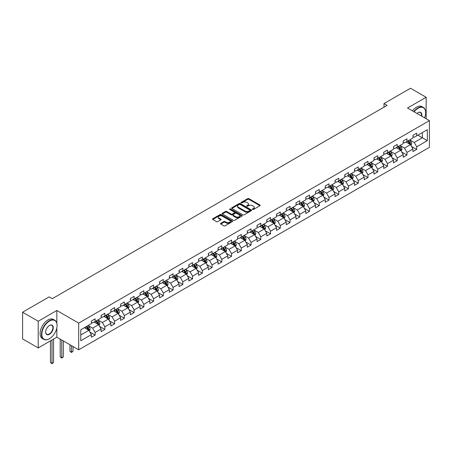 <?xml version="1.0" encoding="UTF-8"?>
<svg xmlns="http://www.w3.org/2000/svg" width="452" height="452" viewBox="0 0 452 452"><rect width="100%" height="100%" fill="white"/><g stroke="black" fill="none" stroke-linecap="round" stroke-linejoin="round"><path stroke-width="0.68" d="M252.566 209.479A0.605 0.35 0 0 0 253.425 209.479L259.94 205.716A0.864 0.503 0 0 0 260.194 205.361A0.864 0.503 0 0 0 259.94 205.01L248.905 198.637A0.864 0.503 0 0 0 247.679 198.637L241.165 202.394A0.605 0.35 0 0 0 242.018 202.892L242.865 202.406A2.774 1.605 0 0 1 246.786 202.406L247.707 202.937A2.774 1.605 0 0 1 248.521 204.072A2.774 1.605 0 0 1 247.707 205.202L246.865 205.688A0.605 0.35 0 0 0 247.724 206.185L248.566 205.7A2.774 1.605 0 0 1 252.493 205.7L253.408 206.231A2.774 1.605 0 0 1 254.222 207.361A2.774 1.605 0 0 1 253.408 208.496L252.566 208.982A0.605 0.35 0 0 0 252.566 209.479L252.566 208.982M220.757 223.344A0.864 0.503 0 0 0 220.503 223.7A0.864 0.503 0 0 0 220.757 224.056L223.853 225.842A0.864 0.503 0 0 0 225.079 225.842L232.317 221.666A0.864 0.503 0 0 0 232.571 221.31A0.864 0.503 0 0 0 232.317 220.955L221.282 214.581A0.864 0.503 0 0 0 220.051 214.581L212.819 218.762A0.864 0.503 0 0 0 212.564 219.113A0.864 0.503 0 0 0 212.819 219.469L216.559 221.627A0.864 0.503 0 0 0 217.785 221.627L220.881 219.841A0.864 0.503 0 0 0 221.135 219.486A0.864 0.503 0 0 0 220.881 219.135L219.028 218.062A2.322 1.339 0 0 1 218.344 217.113A2.322 1.339 0 0 1 219.779 215.875A2.322 1.339 0 0 1 222.305 216.169L229.571 220.361A2.322 1.339 0 0 1 230.254 221.31A2.322 1.339 0 0 1 228.819 222.548A2.322 1.339 0 0 1 226.294 222.26L225.079 221.559A0.864 0.503 0 0 0 223.853 221.559L220.757 223.344L220.757 224.056M56.833 310.49L38.217 321.236L22.6 312.219L22.6 338.91L38.217 347.927L56.833 337.181L78.699 349.803L78.699 323.112L56.833 310.49L56.833 323.157M426.151 118.757L426.151 97.265L407.534 108.011L429.4 120.633L78.699 323.112M426.151 97.265L410.535 88.247L383.985 103.576L383.985 107.18M22.6 312.219L49.149 296.891L52.274 298.693L387.11 105.378L383.985 103.576M242.927 214.83A0.864 0.503 0 0 0 244.153 214.83L251.385 210.655A0.864 0.503 0 0 0 251.64 210.299A0.864 0.503 0 0 0 251.385 209.948L240.351 203.575A0.864 0.503 0 0 0 239.125 203.575L231.887 207.75A0.864 0.503 0 0 0 231.633 208.106A0.864 0.503 0 0 0 231.887 208.457L242.927 214.83M230.017 209.609A0.605 0.35 0 0 1 230.633 209.694L241.843 216.163L234.616 220.339A0.864 0.503 0 0 1 233.39 220.339L222.35 213.965L225.452 212.191L225.452 211.468L222.35 213.254A0.864 0.503 0 0 0 222.101 213.61A0.864 0.503 0 0 0 222.35 213.965L222.35 213.254M225.452 212.191A0.864 0.503 0 0 1 226.678 212.191L226.678 211.468A0.864 0.503 0 0 0 225.452 211.468M226.678 211.468L231.153 214.05A0.864 0.503 0 0 0 232.379 214.05L234.43 212.869A0.864 0.503 0 0 0 234.684 212.513A0.864 0.503 0 0 0 234.43 212.157L229.774 209.468A0.605 0.35 0 0 1 230.633 208.971L241.854 215.451A0.864 0.503 0 0 1 242.108 215.807A0.864 0.503 0 0 1 241.854 216.158L241.854 215.451M78.699 349.803L429.4 147.324L429.4 120.633M89.908 332.073L95.129 335.085L95.129 332.452L101.124 328.988L101.124 331.621L104.87 329.457L104.87 326.824L110.87 323.366L110.87 325.999L114.616 323.835L114.616 321.202L120.616 317.739L120.616 320.372L124.362 318.208L124.362 315.575L130.357 312.112L130.357 314.745L134.108 312.581L134.108 309.948L140.103 306.484L140.103 309.117L143.855 306.953L143.855 304.32L149.849 300.857L149.849 303.49L153.601 301.326L153.601 298.693L159.596 295.235L159.596 297.868L163.341 295.704L163.341 293.071L169.342 289.608L169.342 292.241L173.088 290.077L173.088 287.444L179.088 283.98L179.088 286.613L182.834 284.449L182.834 281.816L188.829 278.353L188.829 280.986L192.58 278.822L192.58 276.189L198.575 272.725L198.575 275.358L202.326 273.194L202.326 270.562L208.321 267.098L208.321 269.731L212.067 267.567L212.067 264.934L218.067 261.476L218.067 264.109L221.813 261.945L221.813 259.312L227.814 255.849L227.814 258.482L231.56 256.318L231.56 253.685L237.554 250.222L237.554 252.854L241.306 250.69L241.306 248.058L247.3 244.594L247.3 247.227L251.052 245.063L251.052 242.43L257.047 238.967L257.047 241.6L260.793 239.436L260.793 236.803L266.793 233.345L266.793 235.978L270.539 233.814L270.539 231.181L276.539 227.718L276.539 230.35L280.285 228.187L280.285 225.554L286.285 222.09L286.285 224.723L290.031 222.559L290.031 219.926L296.026 216.463L296.026 219.096L299.778 216.932L299.778 214.299L305.772 210.835L305.772 213.468L309.524 211.304L309.524 208.671L315.519 205.214L315.519 207.847L319.265 205.683L319.265 203.05L325.265 199.586L325.265 202.219L329.011 200.055L329.011 197.422L335.011 193.959L335.011 196.592L338.757 194.428L338.757 191.795L344.752 188.331L344.752 190.964L348.503 188.8L348.503 186.167L354.498 182.704L354.498 185.337L358.25 183.173L358.25 180.54L364.244 177.077L364.244 179.71L367.99 177.546L367.99 174.913L373.99 171.455L373.99 174.088L377.736 171.924L377.736 169.291L383.737 165.827L383.737 168.46L387.483 166.296L387.483 163.664L393.483 160.2L393.483 162.833L397.229 160.669L397.229 158.036L403.224 154.573L403.224 157.206L406.975 155.042L406.975 152.409L412.97 148.945L412.97 151.578L416.721 149.414L416.721 146.781L427.338 140.651L427.338 129.69L422.343 132.572L422.343 137.77L427.338 140.651M95.129 335.085L91.377 337.248L91.377 334.616L80.761 340.746L80.761 329.785L91.377 323.655L91.377 321.022L95.129 318.858L95.129 321.491L101.124 318.027L101.124 315.394L104.87 313.23L104.87 315.863L110.87 312.4L110.87 309.767L114.616 307.603L114.616 310.236L120.616 306.772L120.616 304.139L124.362 301.976L124.362 304.608L130.357 301.145L130.357 298.512L134.108 296.348L134.108 298.981L140.103 295.523L140.103 292.89L143.855 290.726L143.855 293.359L149.849 289.896L149.849 287.263L153.601 285.099L153.601 287.732L159.596 284.268L159.596 281.636L163.341 279.472L163.341 282.104L169.342 278.641L169.342 276.008L173.088 273.844L173.088 276.477L179.088 273.014L179.088 270.381L182.834 268.217L182.834 270.85L188.829 267.392L188.829 264.759L192.58 262.595L192.58 265.228L198.575 261.764L198.575 259.132L202.326 256.968L202.326 259.601L208.321 256.137L208.321 253.504L212.067 251.34L212.067 253.973L218.067 250.51L218.067 247.877L221.813 245.713L221.813 248.346L227.814 244.882L227.814 242.249L231.56 240.085L231.56 242.718L237.554 239.255L237.554 236.622L241.306 234.458L241.306 237.091L247.3 233.633L247.3 231L251.052 228.836L251.052 231.469L257.047 228.006L257.047 225.373L260.793 223.209L260.793 225.842L266.793 222.378L266.793 219.745L270.539 217.582L270.539 220.214L276.539 216.751L276.539 214.118L280.285 211.954L280.285 214.587L286.285 211.124L286.285 208.491L290.031 206.327L290.031 208.96L296.026 205.502L296.026 202.869L299.778 200.705L299.778 203.338L305.772 199.874L305.772 197.242L309.524 195.078L309.524 197.71L315.519 194.247L315.519 191.614L319.265 189.45L319.265 192.083L325.265 188.62L325.265 185.987L329.011 183.823L329.011 186.456L335.011 182.992L335.011 180.359L338.757 178.195L338.757 180.828L344.752 177.37L344.752 174.738L348.503 172.574L348.503 175.207L354.498 171.743L354.498 169.11L358.25 166.946L358.25 169.579L364.244 166.116L364.244 163.483L367.99 161.319L367.99 163.952L373.99 160.488L373.99 157.855L377.736 155.691L377.736 158.324L383.737 154.861L383.737 152.228L387.483 150.064L387.483 152.697L393.483 149.233L393.483 146.601L397.229 144.437L397.229 147.07L403.224 143.612L403.224 140.979L406.975 138.815L406.975 141.448L412.97 137.984L412.97 135.351L416.721 133.187L416.721 135.82L427.338 129.69M94.129 322.067L98.626 324.66L92.626 328.124L88.129 325.53M91.377 322.208L92.626 322.931L95.129 321.491M92.626 328.124L95.129 332.452M98.626 324.66L101.124 328.988M103.875 316.44L108.373 319.039L102.372 322.496L97.875 319.903M101.124 316.586L102.372 317.304L104.87 315.863M102.372 322.496L104.87 326.824M108.373 319.039L110.87 323.366M113.616 310.812L118.113 313.411L112.119 316.875L107.621 314.276M110.87 310.959L112.119 311.677L114.616 310.236M112.119 316.875L114.616 321.202M118.113 313.411L120.616 317.739M123.362 305.185L127.859 307.784L121.865 311.247L117.367 308.648M120.616 305.332L121.865 306.055L124.362 304.608M121.865 311.247L124.362 315.575M127.859 307.784L130.357 312.112M133.108 299.563L137.606 302.156L131.611 305.62L127.114 303.021M130.357 299.704L131.611 300.427L134.108 298.981M131.611 305.62L134.108 309.948M137.606 302.156L140.103 306.484M142.855 293.936L147.352 296.529L141.352 299.992L136.854 297.399M140.103 294.077L141.352 294.8L143.855 293.359M141.352 299.992L143.855 304.32M147.352 296.529L149.849 300.857M152.601 288.308L157.098 290.907L151.098 294.365L146.601 291.772M149.849 288.449L151.098 289.173L153.601 287.732M151.098 294.365L153.601 298.693M157.098 290.907L159.596 295.235M162.341 282.681L166.839 285.28L160.844 288.743L156.347 286.144M159.596 282.828L160.844 283.545L163.341 282.104M160.844 288.743L163.341 293.071M166.839 285.28L169.342 289.608M172.088 277.053L176.585 279.652L170.59 283.116L166.093 280.517M169.342 277.2L170.59 277.923L173.088 276.477M170.59 283.116L173.088 287.444M176.585 279.652L179.088 283.98M181.834 271.426L186.331 274.025L180.337 277.488L175.839 274.889M179.088 271.573L180.337 272.296L182.834 270.85M180.337 277.488L182.834 281.816M186.331 274.025L188.829 278.353M191.58 265.804L196.078 268.398L190.083 271.861L185.58 269.262M188.829 265.945L190.083 266.669L192.58 265.228M190.083 271.861L192.58 276.189M196.078 268.398L198.575 272.725M201.326 260.177L205.824 262.77L199.824 266.234L195.326 263.64M198.575 260.318L199.824 261.041L202.326 259.601M199.824 266.234L202.326 270.562M205.824 262.77L208.321 267.098M211.067 254.549L215.57 257.148L209.57 260.606L205.072 258.013M208.321 254.696L209.57 255.414L212.067 253.973M209.57 260.606L212.067 264.934M215.57 257.148L218.067 261.476M220.813 248.922L225.311 251.521L219.316 254.984L214.819 252.385M218.067 249.069L219.316 249.786L221.813 248.346M219.316 254.984L221.813 259.312M225.311 251.521L227.814 255.849M230.56 243.295L235.057 245.894L229.062 249.357L224.565 246.758M227.814 243.442L229.062 244.165L231.56 242.718M229.062 249.357L231.56 253.685M235.057 245.894L237.554 250.222M240.306 237.673L244.803 240.266L238.809 243.73L234.305 241.131M237.554 237.814L238.809 238.537L241.306 237.091M238.809 243.73L241.306 248.058M244.803 240.266L247.3 244.594M250.052 232.045L254.549 234.639L248.549 238.102L244.052 235.509M247.3 232.187L248.549 232.91L251.052 231.469M248.549 238.102L251.052 242.43M254.549 234.639L257.047 238.967M259.798 226.418L264.296 229.017L258.295 232.475L253.798 229.882M257.047 226.565L258.295 227.283L260.793 225.842M258.295 232.475L260.793 236.803M264.296 229.017L266.793 233.345M269.539 220.791L274.036 223.39L268.042 226.853L263.544 224.254M266.793 220.938L268.042 221.655L270.539 220.214M268.042 226.853L270.539 231.181M274.036 223.39L276.539 227.718M279.285 215.163L283.783 217.762L277.788 221.226L273.29 218.627M276.539 215.31L277.788 216.033L280.285 214.587M277.788 221.226L280.285 225.554M283.783 217.762L286.285 222.09M289.031 209.542L293.529 212.135L287.534 215.598L283.037 212.999M286.285 209.683L287.534 210.406L290.031 208.96M287.534 215.598L290.031 219.926M293.529 212.135L296.026 216.463M298.778 203.914L303.275 206.507L297.275 209.971L292.777 207.378M296.026 204.055L297.275 204.779L299.778 203.338M297.275 209.971L299.778 214.299M303.275 206.507L305.772 210.835M308.524 198.287L313.021 200.886L307.021 204.344L302.524 201.75M305.772 198.428L307.021 199.151L309.524 197.71M307.021 204.344L309.524 208.671M313.021 200.886L315.519 205.214M318.264 192.659L322.768 195.258L316.767 198.722L312.27 196.123M315.519 192.806L316.767 193.524L319.265 192.083M316.767 198.722L319.265 203.05M322.768 195.258L325.265 199.586M328.011 187.032L332.508 189.631L326.513 193.094L322.016 190.495M325.265 187.179L326.513 187.896L329.011 186.456M326.513 193.094L329.011 197.422M332.508 189.631L335.011 193.959M337.757 181.405L342.254 184.004L336.26 187.467L331.762 184.868M335.011 181.551L336.26 182.275L338.757 180.828M336.26 187.467L338.757 191.795M342.254 184.004L344.752 188.331M347.503 175.783L352.001 178.376L346.006 181.84L341.503 179.241M344.752 175.924L346.006 176.647L348.503 175.207M346.006 181.84L348.503 186.167M352.001 178.376L354.498 182.704M357.249 170.155L361.747 172.749L355.747 176.212L351.249 173.619M354.498 170.297L355.747 171.02L358.25 169.579M355.747 176.212L358.25 180.54M361.747 172.749L364.244 177.077M366.996 164.528L371.493 167.127L365.493 170.585L360.995 167.991M364.244 164.675L365.493 165.392L367.99 163.952M365.493 170.585L367.99 174.913M371.493 167.127L373.99 171.455M376.736 158.901L381.234 161.5L375.239 164.963L370.742 162.364M373.99 159.047L375.239 159.765L377.736 158.324M375.239 164.963L377.736 169.291M381.234 161.5L383.737 165.827M386.483 153.273L390.98 155.872L384.985 159.336L380.488 156.737M383.737 153.42L384.985 154.143L387.483 152.697M384.985 159.336L387.483 163.664M390.98 155.872L393.483 160.2M396.229 147.651L400.726 150.245L394.732 153.708L390.234 151.109M393.483 147.793L394.732 148.516L397.229 147.07M394.732 153.708L397.229 158.036M400.726 150.245L403.224 154.573M405.975 142.024L410.472 144.617L404.472 148.081L399.975 145.487M403.224 142.165L404.472 142.888L406.975 141.448M404.472 148.081L406.975 152.409M410.472 144.617L412.97 148.945M417.846 135.171L422.343 137.77L414.218 142.453L409.721 139.86M412.97 136.544L414.218 137.261L416.721 135.82M414.218 142.453L416.721 146.781M38.217 321.236L38.217 347.927M80.761 334.977L88.88 330.288L84.383 327.694M88.88 330.288L91.377 334.616M411.501 146.403L416.721 149.414M401.76 152.03L406.975 155.042M392.014 157.658L397.229 160.669M382.268 163.285L387.483 166.296M372.521 168.912L377.736 171.924M362.775 174.534L367.99 177.546M353.029 180.162L358.25 183.173M343.288 185.789L348.503 188.8M333.542 191.416L338.757 194.428M323.796 197.044L329.011 200.055M314.05 202.671L319.265 205.683M304.303 208.293L309.524 211.304M294.563 213.92L299.778 216.932M284.816 219.548L290.031 222.559M275.07 225.175L280.285 228.187M265.324 230.802L270.539 233.814M255.578 236.424L260.793 239.436M245.831 242.052L251.052 245.063M236.091 247.679L241.306 250.69M226.345 253.306L231.56 256.318M216.598 258.934L221.813 261.945M206.852 264.556L212.067 267.567M197.106 270.183L202.326 273.194M187.365 275.81L192.58 278.822M177.619 281.438L182.834 284.449M167.873 287.065L173.088 290.077M158.127 292.693L163.341 295.704M148.38 298.314L153.601 301.326M138.634 303.942L143.855 306.953M128.893 309.569L134.108 312.581M119.147 315.197L124.362 318.208M109.401 320.824L114.616 323.835M99.655 326.446L104.87 329.457M56.833 337.181L56.833 327.869M252.809 209.564L253.408 209.214A2.774 1.605 0 0 0 254.222 208.084L254.222 207.361M248.521 204.072L248.521 204.79A2.774 1.605 0 0 1 247.707 205.926L247.108 206.27M259.94 205.01L259.94 205.716L248.905 199.355A0.864 0.503 0 0 0 247.679 199.355L241.402 202.976M251.374 210.66L240.351 204.293A0.864 0.503 0 0 0 239.125 204.293L231.899 208.468M249.854 210.547A0.605 0.35 0 0 0 249.854 210.05L240.165 204.457A0.605 0.35 0 0 0 239.306 204.457L238.419 204.971A2.774 1.605 0 0 0 237.605 206.106A2.774 1.605 0 0 0 238.419 207.236L245.04 211.061A2.774 1.605 0 0 0 248.967 211.061L249.854 210.547L249.854 211.27A0.605 0.35 0 0 0 250.029 211.022L250.029 210.299M237.605 206.106L237.605 206.824A2.774 1.605 0 0 0 238.419 207.96L238.419 207.236M249.854 211.27L248.967 211.785A2.774 1.605 0 0 1 245.04 211.785L238.419 207.96M226.678 212.191L231.153 214.773A0.864 0.503 0 0 0 232.379 214.773L234.43 213.587A0.864 0.503 0 0 0 234.684 213.237L234.684 212.513M235.797 216.734A2.322 1.339 0 0 0 238.323 217.022A2.322 1.339 0 0 0 239.758 215.785A2.322 1.339 0 0 0 239.08 214.841L236.515 213.361A0.864 0.503 0 0 0 235.289 213.361L233.238 214.547A0.864 0.503 0 0 0 232.983 214.903A0.864 0.503 0 0 0 233.238 215.254L235.797 216.734L235.797 217.457A2.322 1.339 0 0 0 238.323 217.745A2.322 1.339 0 0 0 239.758 216.508L239.758 215.785M232.983 214.903L232.983 215.621A0.864 0.503 0 0 0 233.238 215.977L233.238 215.254M235.797 217.457L233.238 215.977M230.254 221.31L230.254 222.034A2.322 1.339 0 0 1 228.819 223.271A2.322 1.339 0 0 1 226.294 222.977L225.079 222.277A0.864 0.503 0 0 0 223.853 222.277L220.768 224.062M218.344 217.113L218.344 217.836A2.322 1.339 0 0 0 219.028 218.785L219.028 218.062M220.87 219.847L219.028 218.785M232.305 221.672L221.282 215.305A0.864 0.503 0 0 0 220.051 215.305L212.83 219.474M410.964 145.476L411.71 143.6A2.339 1.35 -120 0 0 410.964 141.612L409.67 139.888M407.427 142.86L406.546 141.691M407.738 141.007L409.026 142.725A2.339 1.35 60 0 1 409.693 144.137L410.444 143.702A2.339 1.35 -120 0 0 409.772 142.295L408.484 140.572M407.896 140.911L409.331 142.821A1.192 0.689 60 0 1 409.546 143.182L410.444 143.702M424.569 117.848A10.78 6.221 120 0 0 425.654 112.701A10.78 6.221 120 0 0 418.032 108.299A10.78 6.221 120 0 0 414.117 111.813M413.789 111.621A11.046 6.373 -60 0 1 417.846 107.977A11.046 6.373 -60 0 1 423.366 107.429A11.046 6.373 -60 0 1 425.654 112.486A11.046 6.373 -60 0 1 425.654 112.593M416.987 113.469A5.39 3.113 -60 0 1 418.032 112.701L418.032 112.701A5.39 3.113 -60 0 1 421.693 116.187M412.416 110.83A11.046 6.373 -60 0 1 416.467 107.18A11.046 6.373 -60 0 1 421.993 106.638L423.366 107.429M421.354 115.989A5.125 2.961 120 0 0 420.405 112.554A5.125 2.961 120 0 0 417.936 112.757M49.274 338.802L49.46 338.695A10.78 6.221 120 0 0 57.082 325.491A10.78 6.221 120 0 0 49.46 321.089A10.78 6.221 120 0 0 41.838 334.294A10.78 6.221 120 0 0 49.46 338.695L49.274 338.802A11.046 6.373 -60 0 1 43.754 339.35A11.046 6.373 -60 0 1 42.059 330.497A11.046 6.373 -60 0 1 49.274 320.767A11.046 6.373 -60 0 1 54.794 320.219A11.046 6.373 -60 0 1 57.082 325.276A11.046 6.373 -60 0 1 57.082 325.383M49.46 334.294A5.39 3.113 -60 0 1 45.652 332.09A5.39 3.113 -60 0 1 49.46 325.491L49.46 325.491A5.39 3.113 -60 0 1 53.274 327.694A5.39 3.113 -60 0 1 49.46 334.294M45.652 331.983A5.125 2.961 120 0 0 46.714 334.22A5.125 2.961 120 0 0 49.274 333.966A5.125 2.961 120 0 0 52.624 329.452A5.125 2.961 120 0 0 51.839 325.344A5.125 2.961 120 0 0 49.364 325.547M43.754 339.35L42.381 338.554A11.046 6.373 -60 0 1 40.686 329.706A11.046 6.373 -60 0 1 47.901 319.976A11.046 6.373 -60 0 1 53.421 319.428L54.794 320.219M401.218 151.104L401.964 149.228A2.339 1.35 -120 0 0 401.218 147.233L399.924 145.516M397.681 148.488L396.805 147.318M397.992 146.634L399.28 148.352A2.339 1.35 60 0 1 399.952 149.759L400.698 149.329A2.339 1.35 -120 0 0 400.031 147.923L398.737 146.199M398.155 146.538L399.585 148.448A1.192 0.689 60 0 1 399.8 148.81L400.698 149.329M391.477 156.725L392.217 154.855A2.339 1.35 -120 0 0 391.472 152.861L390.183 151.143M387.935 154.115L387.059 152.945M388.245 152.256L389.534 153.979A2.339 1.35 60 0 1 390.206 155.386L390.952 154.957A2.339 1.35 -120 0 0 390.285 153.544L388.997 151.827M388.409 152.166L389.839 154.075A1.192 0.689 60 0 1 390.053 154.437L390.952 154.957M381.731 162.353L382.471 160.483A2.339 1.35 -120 0 0 381.725 158.488L380.437 156.765M378.188 159.737L377.313 158.573M378.499 157.884L379.787 159.607A2.339 1.35 60 0 1 380.46 161.014L381.211 160.579A2.339 1.35 -120 0 0 380.539 159.172L379.251 157.454M378.663 157.793L380.092 159.703A1.192 0.689 60 0 1 380.313 160.064L381.211 160.579M371.985 167.98L372.725 166.11A2.339 1.35 -120 0 0 371.979 164.116L370.691 162.392M368.442 165.364L367.566 164.195M368.753 163.511L370.047 165.234A2.339 1.35 60 0 1 370.713 166.641L371.465 166.206A2.339 1.35 -120 0 0 370.793 164.799L369.504 163.076M368.917 163.415L370.346 165.325A1.192 0.689 60 0 1 370.567 165.686L371.465 166.206M362.238 173.608L362.984 171.732A2.339 1.35 -120 0 0 362.233 169.743L360.945 168.02M358.696 170.992L357.82 169.822M359.007 169.138L360.3 170.856A2.339 1.35 60 0 1 360.967 172.268L361.719 171.833A2.339 1.35 -120 0 0 361.046 170.427L359.758 168.703M359.171 169.042L360.606 170.952A1.192 0.689 60 0 1 360.82 171.314L361.719 171.833M352.492 179.235L353.238 177.359A2.339 1.35 -120 0 0 352.492 175.365L351.198 173.647M348.955 176.619L348.08 175.449M349.266 174.766L350.554 176.483A2.339 1.35 60 0 1 351.221 177.896L351.972 177.461A2.339 1.35 -120 0 0 351.306 176.054L350.012 174.331M349.43 174.67L350.859 176.579A1.192 0.689 60 0 1 351.074 176.941L351.972 177.461M342.752 184.857L343.492 182.987A2.339 1.35 -120 0 0 342.746 180.992L341.458 179.274M339.209 182.246L338.333 181.077M339.52 180.388L340.808 182.111A2.339 1.35 60 0 1 341.48 183.518L342.226 183.088A2.339 1.35 -120 0 0 341.559 181.681L340.271 179.958M339.684 180.297L341.113 182.207A1.192 0.689 60 0 1 341.328 182.568L342.226 183.088M333.005 190.484L333.745 188.614A2.339 1.35 -120 0 0 333 186.619L331.712 184.896M329.463 187.874L328.587 186.704M329.774 186.015L331.062 187.738A2.339 1.35 60 0 1 331.734 189.145L332.486 188.716A2.339 1.35 -120 0 0 331.813 187.303L330.525 185.586M329.937 185.925L331.367 187.834A1.192 0.689 60 0 1 331.582 188.196L332.486 188.716M323.259 196.112L323.999 194.241A2.339 1.35 -120 0 0 323.253 192.247L321.965 190.524M319.717 193.496L318.841 192.326M320.027 191.642L321.315 193.366A2.339 1.35 60 0 1 321.988 194.772L322.739 194.337A2.339 1.35 -120 0 0 322.067 192.931L320.779 191.213M320.191 191.546L321.621 193.456A1.192 0.689 60 0 1 321.841 193.823L322.739 194.337M313.513 201.739L314.259 199.863A2.339 1.35 -120 0 0 313.507 197.874L312.219 196.151M309.97 199.123L309.095 197.953M310.281 197.27L311.575 198.993A2.339 1.35 60 0 1 312.242 200.4L312.993 199.965A2.339 1.35 -120 0 0 312.321 198.558L311.032 196.835M310.445 197.174L311.874 199.083A1.192 0.689 60 0 1 312.095 199.445L312.993 199.965M303.767 207.366L304.512 205.49A2.339 1.35 -120 0 0 303.767 203.496L302.473 201.778M300.23 204.75L299.354 203.581M300.54 202.897L301.829 204.615A2.339 1.35 60 0 1 302.495 206.027L303.247 205.592A2.339 1.35 -120 0 0 302.574 204.185L301.286 202.462M300.699 202.801L302.134 204.711A1.192 0.689 60 0 1 302.348 205.072L303.247 205.592M294.02 212.988L294.766 211.118A2.339 1.35 -120 0 0 294.02 209.123L292.732 207.406M290.483 210.378L289.608 209.208M290.794 208.525L292.082 210.242A2.339 1.35 60 0 1 292.755 211.649L293.501 211.22A2.339 1.35 -120 0 0 292.834 209.813L291.54 208.089M290.958 208.428L292.387 210.338A1.192 0.689 60 0 1 292.602 210.7L293.501 211.22M284.28 218.615L285.02 216.745A2.339 1.35 -120 0 0 284.274 214.751L282.986 213.028M280.737 216.005L279.861 214.836M281.048 214.146L282.336 215.87A2.339 1.35 60 0 1 283.008 217.276L283.754 216.847A2.339 1.35 -120 0 0 283.088 215.434L281.799 213.717M281.212 214.056L282.641 215.966A1.192 0.689 60 0 1 282.856 216.327L283.754 216.847M274.533 224.243L275.274 222.373A2.339 1.35 -120 0 0 274.528 220.378L273.24 218.655M270.991 221.627L270.115 220.457M271.302 219.774L272.59 221.497A2.339 1.35 60 0 1 273.262 222.904L274.014 222.469A2.339 1.35 -120 0 0 273.341 221.062L272.053 219.344M271.466 219.683L272.895 221.587A1.192 0.689 60 0 1 273.115 221.955L274.014 222.469M264.787 229.87L265.533 228A2.339 1.35 -120 0 0 264.782 226.006L263.493 224.282M261.245 227.254L260.369 226.085M261.555 225.401L262.849 227.124A2.339 1.35 60 0 1 263.516 228.531L264.267 228.096A2.339 1.35 -120 0 0 263.595 226.689L262.307 224.966M261.719 225.305L263.149 227.215A1.192 0.689 60 0 1 263.369 227.576L264.267 228.096M255.041 235.498L255.787 233.622A2.339 1.35 -120 0 0 255.035 231.633L253.747 229.91M251.498 232.882L250.623 231.712M251.815 231.028L253.103 232.746A2.339 1.35 60 0 1 253.77 234.159L254.521 233.724A2.339 1.35 -120 0 0 253.849 232.317L252.561 230.593M251.973 230.932L253.408 232.842A1.192 0.689 60 0 1 253.623 233.204L254.521 233.724M245.295 241.125L246.041 239.249A2.339 1.35 -120 0 0 245.295 237.255L244.001 235.537M241.758 238.509L240.882 237.34M242.069 236.656L243.357 238.373A2.339 1.35 60 0 1 244.029 239.78L244.775 239.351A2.339 1.35 -120 0 0 244.108 237.944L242.814 236.221M242.232 236.56L243.662 238.47A1.192 0.689 60 0 1 243.877 238.831L244.775 239.351M235.554 246.747L236.294 244.877A2.339 1.35 -120 0 0 235.548 242.882L234.26 241.165M232.012 244.136L231.136 242.967M232.322 242.278L233.611 244.001A2.339 1.35 60 0 1 234.283 245.408L235.029 244.978A2.339 1.35 -120 0 0 234.362 243.566L233.074 241.848M232.486 242.187L233.916 244.097A1.192 0.689 60 0 1 234.13 244.459L235.029 244.978M225.808 252.374L226.548 250.504A2.339 1.35 -120 0 0 225.802 248.51L224.514 246.786M222.265 249.758L221.39 248.594M222.576 247.905L223.864 249.628A2.339 1.35 60 0 1 224.537 251.035L225.288 250.6A2.339 1.35 -120 0 0 224.616 249.193L223.328 247.476M222.74 247.815L224.169 249.724A1.192 0.689 60 0 1 224.384 250.086L225.288 250.6M216.062 258.002L216.802 256.131A2.339 1.35 -120 0 0 216.056 254.137L214.768 252.414M212.519 255.386L211.643 254.216M212.83 253.532L214.118 255.256A2.339 1.35 60 0 1 214.79 256.663L215.542 256.227A2.339 1.35 -120 0 0 214.869 254.821L213.581 253.097M212.994 253.436L214.423 255.346A1.192 0.689 60 0 1 214.643 255.708L215.542 256.227M206.315 263.629L207.061 261.753A2.339 1.35 -120 0 0 206.31 259.764L205.022 258.041M202.773 261.013L201.897 259.843M203.084 259.16L204.377 260.877A2.339 1.35 60 0 1 205.044 262.29L205.796 261.855A2.339 1.35 -120 0 0 205.123 260.448L203.835 258.725M203.247 259.064L204.677 260.973A1.192 0.689 60 0 1 204.897 261.335L205.796 261.855M196.569 269.256L197.315 267.381A2.339 1.35 -120 0 0 196.569 265.386L195.275 263.669M193.032 266.64L192.156 265.471M193.343 264.787L194.631 266.505A2.339 1.35 60 0 1 195.298 267.917L196.049 267.482A2.339 1.35 -120 0 0 195.383 266.075L194.089 264.352M193.501 264.691L194.936 266.601A1.192 0.689 60 0 1 195.151 266.962L196.049 267.482M186.823 274.878L187.569 273.008A2.339 1.35 -120 0 0 186.823 271.014L185.535 269.296M183.286 272.268L182.41 271.098M183.597 270.409L184.885 272.132A2.339 1.35 60 0 1 185.557 273.539L186.303 273.11A2.339 1.35 -120 0 0 185.636 271.703L184.343 269.98M183.761 270.319L185.19 272.228A1.192 0.689 60 0 1 185.405 272.59L186.303 273.11M177.082 280.506L177.822 278.635A2.339 1.35 -120 0 0 177.077 276.641L175.788 274.918M173.54 277.895L172.664 276.726M173.85 276.036L175.139 277.76A2.339 1.35 60 0 1 175.811 279.166L176.557 278.737A2.339 1.35 -120 0 0 175.89 277.325L174.602 275.607M174.014 275.946L175.444 277.856A1.192 0.689 60 0 1 175.658 278.217L176.557 278.737M167.336 286.133L168.076 284.263A2.339 1.35 -120 0 0 167.33 282.268L166.042 280.545M163.793 283.517L162.918 282.347M164.104 281.664L165.392 283.387A2.339 1.35 60 0 1 166.065 284.794L166.816 284.359A2.339 1.35 -120 0 0 166.144 282.952L164.856 281.234M164.268 281.568L165.698 283.477A1.192 0.689 60 0 1 165.918 283.845L166.816 284.359M157.59 291.76L158.336 289.89A2.339 1.35 -120 0 0 157.584 287.896L156.296 286.172M154.047 289.144L153.172 287.975M154.358 287.291L155.652 289.014A2.339 1.35 60 0 1 156.319 290.421L157.07 289.986A2.339 1.35 -120 0 0 156.398 288.579L155.109 286.856M154.522 287.195L155.951 289.105A1.192 0.689 60 0 1 156.172 289.466L157.07 289.986M147.844 297.388L148.589 295.512A2.339 1.35 -120 0 0 147.838 293.517L146.55 291.8M144.301 294.772L143.425 293.602M144.617 292.919L145.906 294.636A2.339 1.35 60 0 1 146.572 296.049L147.324 295.614A2.339 1.35 -120 0 0 146.651 294.207L145.363 292.484M144.776 292.823L146.211 294.732A1.192 0.689 60 0 1 146.425 295.094L147.324 295.614M138.097 303.009L138.843 301.139A2.339 1.35 -120 0 0 138.097 299.145L136.803 297.427M134.56 300.399L133.685 299.23M134.871 298.546L136.159 300.264A2.339 1.35 60 0 1 136.832 301.67L137.577 301.241A2.339 1.35 -120 0 0 136.911 299.834L135.617 298.111M135.035 298.45L136.464 300.36A1.192 0.689 60 0 1 136.679 300.721L137.577 301.241M128.357 308.637L129.097 306.767A2.339 1.35 -120 0 0 128.351 304.772L127.063 303.049M124.814 306.027L123.938 304.857M125.125 304.168L126.413 305.891A2.339 1.35 60 0 1 127.085 307.298L127.831 306.868A2.339 1.35 -120 0 0 127.165 305.456L125.876 303.738M125.289 304.077L126.718 305.987A1.192 0.689 60 0 1 126.933 306.349L127.831 306.868M118.61 314.264L119.351 312.394A2.339 1.35 -120 0 0 118.605 310.4L117.317 308.676M115.068 311.648L114.192 310.479M115.379 309.795L116.667 311.518A2.339 1.35 60 0 1 117.339 312.925L118.091 312.49A2.339 1.35 -120 0 0 117.418 311.083L116.13 309.366M115.542 309.705L116.972 311.609A1.192 0.689 60 0 1 117.187 311.976L118.091 312.49M108.864 319.892L109.604 318.022A2.339 1.35 -120 0 0 108.859 316.027L107.57 314.304M105.322 317.276L104.446 316.106M105.632 315.423L106.921 317.146A2.339 1.35 60 0 1 107.593 318.553L108.344 318.118A2.339 1.35 -120 0 0 107.672 316.711L106.384 314.987M105.796 315.327L107.226 317.236A1.192 0.689 60 0 1 107.446 317.598L108.344 318.118M71.501 345.644L71.501 352.102L73.06 351.198L73.06 346.548M73.06 351.198L71.501 352.498L69.941 351.198L69.941 344.746M69.941 351.198L71.501 352.102L71.501 352.498M99.118 325.519L99.864 323.643A2.339 1.35 -120 0 0 99.112 321.654L97.824 319.931M95.575 322.903L94.7 321.734M95.886 321.05L97.18 322.768A2.339 1.35 60 0 1 97.847 324.18L98.598 323.745A2.339 1.35 -120 0 0 97.926 322.338L96.638 320.615M96.05 320.954L97.479 322.864A1.192 0.689 60 0 1 97.7 323.225L98.598 323.745M61.754 340.023L61.754 357.73L63.32 356.826L63.32 340.921M63.32 356.826L61.754 358.125L60.195 356.826L60.195 339.119M60.195 356.826L61.754 357.73L61.754 358.125M89.372 331.147L90.117 329.271A2.339 1.35 -120 0 0 89.372 327.276L88.078 325.559M85.835 328.531L84.959 327.361M86.146 326.677L87.434 328.395A2.339 1.35 60 0 1 88.1 329.802L88.852 329.372A2.339 1.35 -120 0 0 88.185 327.966L86.891 326.242M86.309 326.581L87.739 328.491A1.192 0.689 60 0 1 87.954 328.853L88.852 329.372M52.008 339.96L52.008 363.357L53.573 362.453L53.573 339.062M53.573 362.453L52.008 363.753L50.449 362.453L50.449 340.864M50.449 362.453L52.008 363.357L52.008 363.753M253.408 209.214L253.408 208.496M246.865 206.185L246.865 205.688M247.707 205.926L247.707 205.202M241.165 202.892L241.165 202.394M247.679 199.355L247.679 198.637M248.905 199.355L248.905 198.637M231.887 208.457L231.887 207.75M239.125 204.293L239.125 203.575M240.351 204.293L240.351 203.575M251.385 210.655L251.385 209.948M245.04 211.785L245.04 211.061M248.967 211.785L248.967 211.061M231.153 214.773L231.153 214.05M232.379 214.773L232.379 214.05M234.43 213.587L234.43 212.869M230.633 209.694L230.633 208.971M223.853 222.277L223.853 221.559M225.079 222.277L225.079 221.559M226.294 222.977L226.294 222.26M220.881 219.841L220.881 219.135M212.819 219.469L212.819 218.762M220.051 215.305L220.051 214.581M221.282 215.305L221.282 214.581M232.317 221.666L232.317 220.955M410.241 144.487L411.693 143.646M409.772 142.295L410.964 141.612M408.111 143.256L409.026 142.725M400.495 150.115L401.947 149.273M400.031 147.923L401.218 147.233M398.365 148.883L399.28 148.352M390.748 155.737L392.2 154.9M390.285 153.544L391.472 152.861M388.618 154.511L389.534 153.979M381.008 161.364L382.46 160.528M380.539 159.172L381.725 158.488M378.872 160.132L379.787 159.607M371.261 166.991L372.714 166.155M370.793 164.799L371.979 164.116M369.126 165.76L370.047 165.234M361.515 172.619L362.967 171.777M361.046 170.427L362.233 169.743M359.385 171.387L360.3 170.856M351.769 178.246L353.221 177.404M351.306 176.054L352.492 175.365M349.639 177.014L350.554 176.483M342.023 183.868L343.475 183.032M341.559 181.681L342.746 180.992M339.893 182.642L340.808 182.111M332.276 189.495L333.734 188.659M331.813 187.303L333 186.619M330.146 188.264L331.062 187.738M322.536 195.123L323.988 194.287M322.067 192.931L323.253 192.247M320.4 193.891L321.315 193.366M312.79 200.75L314.242 199.914M312.321 198.558L313.507 197.874M310.66 199.518L311.575 198.993M303.043 206.378L304.495 205.536M302.574 204.185L303.767 203.496M300.913 205.146L301.829 204.615M293.297 212.005L294.749 211.163M292.834 209.813L294.02 209.123M291.167 210.773L292.082 210.242M283.551 217.627L285.003 216.79M283.088 215.434L284.274 214.751M281.421 216.401L282.336 215.87M273.81 223.254L275.262 222.418M273.341 221.062L274.528 220.378M271.675 222.022L272.59 221.497M264.064 228.881L265.516 228.045M263.595 226.689L264.782 226.006M261.928 227.65L262.849 227.124M254.318 234.509L255.77 233.667M253.849 232.317L255.035 231.633M252.188 233.277L253.103 232.746M244.572 240.136L246.024 239.294M244.108 237.944L245.295 237.255M242.441 238.905L243.357 238.373M234.825 245.758L236.277 244.922M234.362 243.566L235.548 242.882M232.695 244.532L233.611 244.001M225.079 251.385L226.537 250.549M224.616 249.193L225.802 248.51M222.949 250.154L223.864 249.628M215.338 257.013L216.79 256.177M214.869 254.821L216.056 254.137M213.203 255.781L214.118 255.256M205.592 262.64L207.044 261.798M205.123 260.448L206.31 259.764M203.462 261.409L204.377 260.877M195.846 268.268L197.298 267.426M195.383 266.075L196.569 265.386M193.716 267.036L194.631 266.505M186.1 273.889L187.552 273.053M185.636 271.703L186.823 271.014M183.97 272.663L184.885 272.132M176.353 279.517L177.805 278.681M175.89 277.325L177.077 276.641M174.223 278.285L175.139 277.76M166.613 285.144L168.065 284.308M166.144 282.952L167.33 282.268M164.477 283.912L165.392 283.387M156.867 290.772L158.319 289.935M156.398 288.579L157.584 287.896M154.737 289.54L155.652 289.014M147.12 296.399L148.572 295.557M146.651 294.207L147.838 293.517M144.99 295.167L145.906 294.636M137.374 302.026L138.826 301.185M136.911 299.834L138.097 299.145M135.244 300.795L136.159 300.264M127.628 307.648L129.08 306.812M127.165 305.456L128.351 304.772M125.498 306.422L126.413 305.891M117.887 313.276L119.339 312.439M117.418 311.083L118.605 310.4M115.752 312.044L116.667 311.518M108.141 318.903L109.593 318.067M107.672 316.711L108.859 316.027M106.005 317.671L106.921 317.146M98.395 324.53L99.847 323.688M97.926 322.338L99.112 321.654M96.265 323.299L97.18 322.768M88.648 330.158L90.101 329.316M88.185 327.966L89.372 327.276M86.518 328.926L87.434 328.395"/></g></svg>
